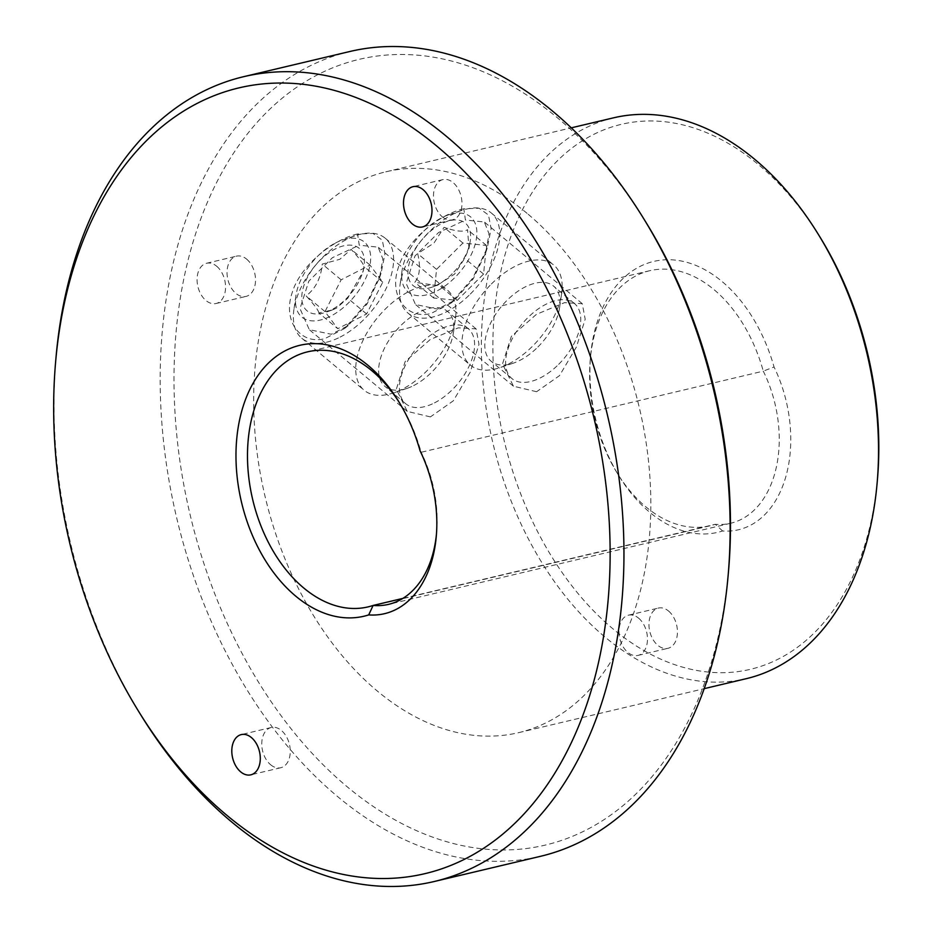 <?xml version="1.0" encoding="UTF-8"?>
<svg xmlns="http://www.w3.org/2000/svg" width="933" height="933" viewBox="0 0 933 933"><rect width="100%" height="100%" fill="white"/><g stroke="black" fill="none" stroke-linecap="round" stroke-linejoin="round"><path stroke-width="0.7" stroke-dasharray="4.67 3.5" d="M357.596 233.985C333.944 239.105 300.111 265.17 292.029 293.16C282.536 321.267 300.706 345.07 324.801 338.656L344.522 328.521L366.541 303.4L381.084 273.124L384.932 253.951L382.332 240.224L373.002 233.413L357.596 233.985L359.24 245.192L378.133 247.163L382.868 258.977L379.544 277.836L367.112 303.901L348.172 325.64L331.332 334.259L309.313 329.687L299.983 308.59L308.811 281.16L332.405 257.695L359.24 245.192M463.783 208.805C440.119 213.937 406.298 239.991 398.216 267.993C388.723 296.088 406.893 319.891 430.988 313.476L450.697 303.342L472.728 278.232L487.259 247.945L491.12 228.783L488.507 215.045L479.189 208.234L463.783 208.805L465.427 220.013L484.32 221.984L489.044 233.798L485.72 252.668L473.299 278.722L454.348 300.461L437.519 309.091L415.488 304.508L406.158 283.41L414.987 255.98L438.592 232.515L465.427 220.013M668.564 611.045A20.678 13.797 76.7 0 1 677.44 632.376A20.678 13.797 76.7 0 1 667.97 648.307A20.678 13.797 76.7 0 1 657.823 645.333A20.678 13.797 76.7 0 1 648.948 624.002A20.678 13.797 76.7 0 1 658.43 608.071A20.678 13.797 76.7 0 1 668.564 611.045M638.604 618.159A20.678 13.797 76.7 0 1 647.479 639.478A20.678 13.797 76.7 0 1 637.997 655.409A20.678 13.797 76.7 0 1 627.862 652.435A20.678 13.797 76.7 0 1 618.987 631.105A20.678 13.797 76.7 0 1 628.457 615.174A20.678 13.797 76.7 0 1 638.604 618.159M246.65 259.141A20.678 13.797 76.7 0 1 255.525 280.46A20.678 13.797 76.7 0 1 246.055 296.402A20.678 13.797 76.7 0 1 235.909 293.417A20.678 13.797 76.7 0 1 227.034 272.086A20.678 13.797 76.7 0 1 236.516 256.155A20.678 13.797 76.7 0 1 246.65 259.141M216.689 266.243A20.678 13.797 76.7 0 1 225.564 287.574A20.678 13.797 76.7 0 1 216.083 303.505A20.678 13.797 76.7 0 1 205.948 300.519A20.678 13.797 76.7 0 1 197.073 279.2A20.678 13.797 76.7 0 1 206.543 263.269A20.678 13.797 76.7 0 1 216.689 266.243M442.347 216.853A20.678 13.797 -103.3 0 0 452.482 219.826A20.678 13.797 -103.3 0 0 461.963 203.895A20.678 13.797 -103.3 0 0 453.088 182.576A20.678 13.797 -103.3 0 0 442.942 179.591A20.678 13.797 -103.3 0 0 433.472 195.522A20.678 13.797 -103.3 0 0 442.347 216.853M270.64 764.745A20.678 13.797 -103.3 0 0 280.786 767.731A20.678 13.797 -103.3 0 0 290.256 751.8A20.678 13.797 -103.3 0 0 281.381 730.469A20.678 13.797 -103.3 0 0 271.246 727.495A20.678 13.797 -103.3 0 0 261.765 743.426A20.678 13.797 -103.3 0 0 270.64 764.745M877.463 479.154A280.04 186.88 76.7 0 1 613.098 628.959A280.04 186.88 76.7 0 1 507.097 247.758A280.04 186.88 76.7 0 1 758.587 164.733A280.04 186.88 76.7 0 1 820.107 237.262M613.459 117.85A288.18 192.315 -103.3 0 0 481.405 339.892A288.18 192.315 -103.3 0 0 605.085 637.111A288.18 192.315 -103.3 0 0 746.423 678.641M402.928 598.38L715.273 524.311A131.063 87.469 76.7 0 1 710.176 525.769A131.063 87.469 76.7 0 1 645.893 506.876A131.063 87.469 76.7 0 1 617.098 472.938A131.063 87.469 76.7 0 1 590.262 359.718A131.063 87.469 76.7 0 1 649.706 270.722A131.063 87.469 76.7 0 1 713.99 289.615A131.063 87.469 76.7 0 1 763.276 371.147L774.04 366.972A139.204 92.903 -103.3 0 0 722.002 281.463A139.204 92.903 -103.3 0 0 590.589 355.928A139.204 92.903 -103.3 0 0 619.092 476.168A139.204 92.903 -103.3 0 0 649.683 512.229A139.204 92.903 -103.3 0 0 722.643 530.982A113.966 76.051 -103.3 0 0 784.98 479.539A113.966 76.051 -103.3 0 0 774.04 366.972M140.696 714.748A413.541 275.981 76.7 0 1 56.003 357.537M728.533 570.914A403.767 269.462 76.7 0 1 347.356 786.916A403.767 269.462 76.7 0 1 194.519 237.274A403.767 269.462 76.7 0 1 557.118 117.558A403.767 269.462 76.7 0 1 645.834 222.136M349.758 51.525A413.541 275.981 -103.3 0 0 160.254 370.179A413.541 275.981 -103.3 0 0 337.746 796.689A413.541 275.981 -103.3 0 0 540.569 856.296M430.405 416.899L407.255 411.383L396.338 389.154L405.179 361.526L430.206 339.542L458.325 327.833L476.087 328.859L479.002 344.382L470.255 372.104L453.31 400.828L430.405 416.899M536.592 391.72L513.442 386.204L502.514 363.987L511.366 336.346L536.393 314.374L564.5 302.654L582.262 303.691L585.189 319.203L576.442 346.936L559.497 375.649L536.592 391.72M527.098 213.365A288.18 192.315 -103.3 0 0 385.761 171.835A288.18 192.315 -103.3 0 0 253.706 393.889A288.18 192.315 -103.3 0 0 377.387 691.096A288.18 192.315 -103.3 0 0 518.725 732.638A288.18 192.315 -103.3 0 0 650.779 510.584A288.18 192.315 -103.3 0 0 527.098 213.365M722.643 530.982L715.273 524.311A105.826 70.628 76.7 0 0 730.749 523.238A105.826 70.628 76.7 0 0 763.276 371.147L421.133 452.272A131.063 87.469 -103.3 0 0 400.642 404.677A131.063 87.469 -103.3 0 0 399.651 403.091M436.434 534.341A105.826 70.628 -103.3 0 0 436.609 532.486A105.826 70.628 -103.3 0 0 421.133 452.272L420.107 450.896M558.68 364.325A48.843 27.162 129.8 0 0 574.483 303.552A48.843 27.162 129.8 0 0 527.705 317.791A48.843 27.162 129.8 0 0 511.914 378.565A48.843 27.162 129.8 0 0 558.68 364.325M537.898 346.994A48.843 27.162 129.8 0 0 559.613 307.482A48.843 27.162 129.8 0 0 553.701 286.209A48.843 27.162 129.8 0 0 506.922 300.449A48.843 27.162 129.8 0 0 491.131 361.234A48.843 27.162 129.8 0 0 513.103 363.24A48.843 27.162 129.8 0 0 537.898 346.994M438.323 284.647L436.644 285.451L414.812 282.291C419.803 276.18 420.76 266.628 417.681 253.624L433.973 243.058L444.05 227.314C455.875 231.466 463.713 232.247 467.561 229.67L468.972 248.481L464.704 258.336L454.616 274.08L438.323 284.647L457.193 300.379L433.682 298.024L436.551 269.357L462.92 243.047L486.431 245.402L483.574 274.069L457.193 300.379M452.178 273.766A40.702 22.637 -50.2 0 1 432.515 286.967A40.702 22.637 -50.2 0 1 408.106 275.293A40.702 22.637 -50.2 0 1 426.369 234.988A40.702 22.637 -50.2 0 1 458.535 220.141A40.702 22.637 -50.2 0 1 470.115 241.88A40.702 22.637 -50.2 0 1 452.178 273.766M491.376 284.029A65.123 36.212 -50.2 0 1 553.736 265.042A65.123 36.212 -50.2 0 1 561.631 293.394A65.123 36.212 -50.2 0 1 532.673 346.073A65.123 36.212 -50.2 0 1 499.61 367.742A65.123 36.212 -50.2 0 1 470.302 365.071A65.123 36.212 -50.2 0 1 491.376 284.029M423.792 231.116A48.843 27.162 -50.2 0 1 448.575 214.858A48.843 27.162 -50.2 0 1 476.728 229.821A48.843 27.162 -50.2 0 1 454.768 277.649A48.843 27.162 -50.2 0 1 416.654 295.528A48.843 27.162 -50.2 0 1 402.065 270.628A48.843 27.162 -50.2 0 1 423.792 231.116M470.314 294.07A65.123 36.212 129.8 0 0 491.376 213.039A65.123 36.212 129.8 0 0 462.068 210.357A65.123 36.212 129.8 0 0 429.017 232.025A65.123 36.212 129.8 0 0 400.059 284.705A65.123 36.212 129.8 0 0 407.954 313.056A65.123 36.212 129.8 0 0 470.314 294.07M462.92 243.047L444.05 227.314M486.431 245.402L467.561 229.67M483.574 274.069L464.704 258.336M433.682 298.024L414.812 282.291M436.551 269.357L417.681 253.624M434.463 402.893A48.843 27.162 129.8 0 0 469.544 365.269A48.843 27.162 129.8 0 0 468.296 328.719A48.843 27.162 129.8 0 0 439.56 329.571A48.843 27.162 129.8 0 0 404.479 367.194A48.843 27.162 129.8 0 0 405.727 403.744A48.843 27.162 129.8 0 0 434.463 402.893M413.681 385.562A48.843 27.162 129.8 0 0 453.438 332.649A48.843 27.162 129.8 0 0 447.513 311.389A48.843 27.162 129.8 0 0 418.777 312.24A48.843 27.162 129.8 0 0 383.696 349.863A48.843 27.162 129.8 0 0 384.944 386.402A48.843 27.162 129.8 0 0 406.928 388.42A48.843 27.162 129.8 0 0 413.681 385.562M318.864 312.952C318.701 310.677 314.456 304.986 306.129 295.866C315.506 288.729 320.894 278.127 322.27 264.074L339.81 259.304L351.146 249.356C359.403 258.371 363.648 264.062 363.882 266.43L363.205 271.27L347.741 298.233L336.405 308.182L332.405 309.908L318.864 312.952L337.734 328.696L324.999 311.61L341.14 279.807L370.016 265.089L382.752 282.174L366.611 313.978L337.734 328.696M330.97 310.106A40.702 22.637 -50.2 0 1 326.328 312.135A40.702 22.637 -50.2 0 1 302.082 293.16A40.702 22.637 -50.2 0 1 335.215 249.006A40.702 22.637 -50.2 0 1 363.94 267.06A40.702 22.637 -50.2 0 1 330.97 310.106M409.237 291.353A65.123 36.212 -50.2 0 1 447.548 290.221A65.123 36.212 -50.2 0 1 455.444 318.573A65.123 36.212 -50.2 0 1 402.438 389.108A65.123 36.212 -50.2 0 1 393.434 392.921A65.123 36.212 -50.2 0 1 364.127 390.239A65.123 36.212 -50.2 0 1 362.459 341.513A65.123 36.212 -50.2 0 1 409.237 291.353M335.647 242.895A48.843 27.162 -50.2 0 1 342.399 240.038A48.843 27.162 -50.2 0 1 370.214 263.852A48.843 27.162 -50.2 0 1 330.539 316.217A48.843 27.162 -50.2 0 1 295.889 295.796A48.843 27.162 -50.2 0 1 335.647 242.895M340.09 337.105A65.123 36.212 129.8 0 0 386.857 286.944A65.123 36.212 129.8 0 0 385.201 238.207A65.123 36.212 129.8 0 0 355.893 235.536A65.123 36.212 129.8 0 0 346.889 239.338A65.123 36.212 129.8 0 0 293.872 309.884A65.123 36.212 129.8 0 0 301.767 338.236A65.123 36.212 129.8 0 0 340.09 337.105M370.016 265.089L351.146 249.356M382.752 282.174L363.882 266.43M366.611 313.978L347.741 298.233M324.999 311.61L306.129 295.866M341.14 279.807L322.27 264.074M637.997 655.409L667.97 648.307M216.083 303.505L246.055 296.402M452.482 219.826L422.521 226.941M280.786 767.731L250.814 774.833M617.098 472.938L619.092 476.168M590.262 359.718L590.589 355.928M407.255 411.383L309.313 329.687M513.442 386.204L415.488 304.508M710.176 525.769L368.034 606.893M649.706 270.722L307.563 351.846M385.761 171.835L571.276 127.844M518.725 732.638L704.24 688.647M730.749 523.238L388.606 604.351M582.274 303.68L484.32 221.984M476.087 328.859L378.133 247.163M400.642 404.677L398.648 401.435M436.609 532.486L436.282 536.277M271.246 727.495L241.274 734.598M442.942 179.591L412.981 186.693M485.72 252.668L487.259 247.945M454.348 300.461L450.697 303.342M379.544 277.836L381.084 273.124M348.172 325.64L344.522 328.521M206.543 263.269L236.516 256.155M628.457 615.174L658.43 608.071M574.483 303.552L553.701 286.209M436.644 285.451L432.515 286.967M559.613 307.482L561.631 293.394M448.575 214.858L462.068 210.357M491.376 213.039L553.736 265.042M407.954 313.056L470.302 365.071M402.065 270.628L400.059 284.705M513.103 363.24L499.61 367.742M468.984 248.481L470.115 241.88M511.914 378.565L491.131 361.234M468.296 328.719L447.513 311.389M332.405 309.919L326.328 312.135M453.438 332.649L455.444 318.573M342.399 240.038L355.893 235.536M385.201 238.207L447.548 290.221M301.767 338.236L364.127 390.239M295.889 295.796L293.872 309.884M406.928 388.42L393.434 392.921M363.205 271.27L363.94 267.06M405.727 403.744L384.944 386.402"/><path stroke-width="1.4" d="M412.374 223.955A20.678 13.797 -103.3 0 0 422.521 226.941A20.678 13.797 -103.3 0 0 431.991 210.998A20.678 13.797 -103.3 0 0 423.115 189.679A20.678 13.797 -103.3 0 0 412.981 186.693A20.678 13.797 -103.3 0 0 403.499 202.624A20.678 13.797 -103.3 0 0 412.374 223.955M240.679 771.859A20.678 13.797 -103.3 0 0 250.814 774.833A20.678 13.797 -103.3 0 0 260.295 758.902A20.678 13.797 -103.3 0 0 251.42 737.583A20.678 13.797 -103.3 0 0 241.274 734.598A20.678 13.797 -103.3 0 0 231.804 750.529A20.678 13.797 -103.3 0 0 240.679 771.859M704.24 688.647L746.423 678.641A288.18 192.315 -103.3 0 0 877.137 482.944A288.18 192.315 -103.3 0 0 818.113 234.031A288.18 192.315 -103.3 0 0 754.797 159.38A288.18 192.315 -103.3 0 0 613.459 117.85L571.276 127.844M399.651 403.091A131.063 87.469 -103.3 0 0 371.847 370.728A131.063 87.469 -103.3 0 0 307.563 351.846A131.063 87.469 -103.3 0 0 247.502 452.832A131.063 87.469 -103.3 0 0 303.75 588A131.063 87.469 -103.3 0 0 368.034 606.893A131.063 87.469 -103.3 0 0 373.13 605.435L368.698 614.905A139.204 92.903 76.7 0 1 295.738 596.152A139.204 92.903 76.7 0 1 243.047 406.66A139.204 92.903 76.7 0 1 368.057 365.386A139.204 92.903 76.7 0 1 398.648 401.435A139.204 92.903 76.7 0 1 420.107 450.896A113.966 76.051 76.7 0 1 436.282 536.277A113.966 76.051 76.7 0 1 368.698 614.905M436.784 146.084A403.767 269.462 -103.3 0 0 55.607 362.086A403.767 269.462 -103.3 0 0 138.306 710.864A403.767 269.462 -103.3 0 0 227.022 815.442A403.767 269.462 -103.3 0 0 589.621 695.726A403.767 269.462 -103.3 0 0 436.784 146.084M55.607 362.086L56.003 357.537A413.541 275.981 76.7 0 1 243.571 76.704A413.541 275.981 76.7 0 1 446.394 136.311A413.541 275.981 76.7 0 1 623.885 562.821A413.541 275.981 76.7 0 1 434.381 881.475A413.541 275.981 76.7 0 1 231.559 821.868A413.541 275.981 76.7 0 1 140.696 714.748L138.306 710.864M434.381 881.475L540.569 856.296A413.541 275.981 -103.3 0 0 728.137 575.463A413.541 275.981 -103.3 0 0 643.443 218.252A413.541 275.981 -103.3 0 0 552.581 111.132A413.541 275.981 -103.3 0 0 349.758 51.525L243.571 76.704M436.434 534.341A105.826 70.628 -103.3 0 1 388.606 604.351A105.826 70.628 -103.3 0 1 373.13 605.435L402.928 598.38M643.443 218.252L645.834 222.136A403.767 269.462 76.7 0 1 728.533 570.914L728.137 575.463M818.113 234.031L820.107 237.262A280.04 186.88 76.7 0 1 877.463 479.154L877.137 482.944"/></g></svg>
